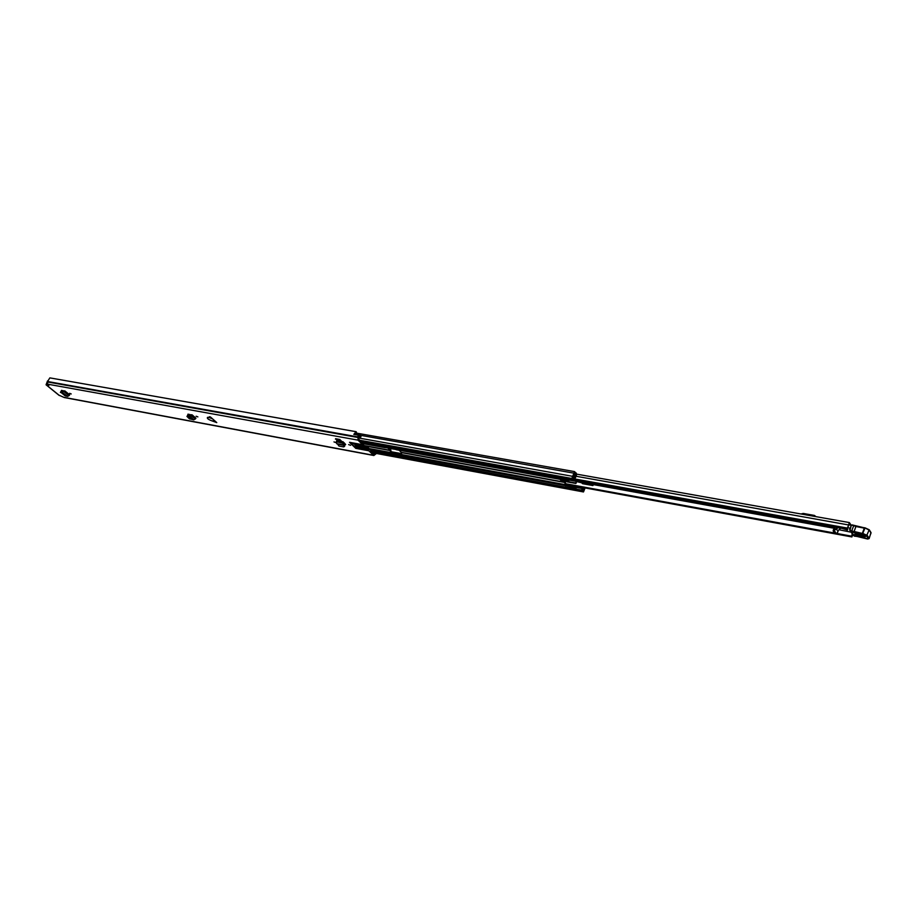 <?xml version="1.0" encoding="UTF-8"?>
<svg xmlns="http://www.w3.org/2000/svg" width="917" height="917" viewBox="0 0 917 917"><rect width="100%" height="100%" fill="white"/><g stroke="black" fill="none" stroke-linecap="round" stroke-linejoin="round"><path stroke-width="1.38" d="M197.877 416.891L196.112 416.226L197.877 416.891M61.966 391.181L61.554 390.321M66.013 395.789L60.682 392.201L65.187 395.869L67.789 396.408L69.681 394.86L64.878 390.929L61.359 390.699M333.983 441.902L335.966 442.613L333.983 441.902M348.62 444.596L350.626 445.307L348.62 444.596M337.147 440.194L341.319 440.951L339.783 439.472L335.611 438.716L337.147 440.194M210.429 416.96L209.236 416.742L210.027 417.797L207.551 417.327C206.703 418.267 208.148 419.436 211.896 420.846L216.767 422.599L210.429 416.96M376.463 453.479L373.849 455.508L368.829 450.774L355.75 448.356L351.429 443.071L349.537 442.303L355.75 448.356M349.537 442.303L362.639 444.699L357.985 440.126L358.146 435.151L353.79 434.383L356.048 431.701L49.862 377.884L47.546 381.506L47.673 384.177L357.985 440.126M47.512 380.968L46.068 384.796L48.933 385.323L47.673 384.177M373.849 455.508L64.35 397.554L59.02 395.204M343.841 442.487L345.652 444.527L344.597 444.481M69.658 393.336L71.228 393.966L69.658 393.336M188.501 415.057L188.054 414.094M192.111 414.839L190.06 416.536L186.942 416.41L189.406 418.805L193.854 419.86L195.929 418.186L192.111 414.839L187.87 414.507M209.557 417.671L212.561 418.863M211.346 417.774L210.027 417.797M362.639 444.699L363.682 443.885L358.513 439.06L359.223 435.403L360.255 437.489L360.977 436.721L360.14 434.807L359.441 434.177L358.169 435.185M375.064 453.216L373.907 454.202L367.877 447.187L367.35 448.241L366.307 447.668L366.823 446.613L367.877 447.187M354.581 446.143L367.35 448.241M367.671 448.551L354.81 446.499M355.292 447.645L368.37 450.064L367.9 448.906M368.37 450.064L368.829 450.774M363.121 445.009L353.515 443.324L355.796 445.547L366.307 447.668M359.464 444.768L366.823 446.613M355.464 443.656L358.983 445.57M189.177 414.301L190.667 415.607M62.677 390.527L63.8 391.444M343.554 443.186L344.735 443.404M47.718 384.212L46.733 384.017L47.134 382.836M49.862 377.884L356.174 431.701L356.518 432.503L355.223 433.432M355.601 433.649L353.905 434.406M358.765 437.226L360.255 437.489M213.799 421.144L213.042 419.287M339.783 439.472L341.319 440.951M339.599 439.828L335.427 439.071M336.631 440.859L336.665 443.656L343.13 444.848L343.52 443.702L344.368 444.206L343.921 445.318L343.13 444.848L343.118 442.051L336.631 440.859L343.096 441.753M343.52 443.702L343.818 442.544M343.944 445.261L344.368 444.206M343.921 445.318L337.594 444.149L338.958 446.052L343.485 446.888L343.886 445.307M344.265 446.304L344.643 444.63M337.594 444.149L336.665 443.656M64.878 390.929L63.548 391.639L61.898 391.169L61.496 391.891L61.898 391.169M64.809 391.032L63.548 391.639M67.789 396.408L61.496 391.891M61.817 391.169L60.396 392.396M192.043 414.942L190.633 415.596L188.661 415.046L188.226 415.871L188.661 415.046M193.854 419.86L190.06 416.536L190.633 415.596M191.756 419.149L188.226 415.871M188.558 415.046L186.942 416.41M851.228 525.303L849.371 522.575L847.067 529.315L849.096 524.134L849.669 525.017M837.187 533.522L851.687 536.181L851.916 536.949L852.707 534.428M851.687 536.181L852.225 533.74M815.947 516.649L814.434 515.434L803.177 513.44L800.999 513.99M834.447 533.247L837.083 533.774L835.742 532.915L834.447 533.247L833.186 530.932L834.516 529.407L833.519 529.717M834.229 529.327L833.885 528.57L835.353 527.195M851.274 525.315L848.878 524.868M839.009 529.739L851.159 532.204M850.185 528.203L848.168 527.825M839.938 528.032L840.476 528.341L838.115 530.599L836.969 533.625L838.184 530.53M833.885 528.57L834.493 527.137M837.164 527.527L836.487 527.401M837.989 527.676L836.144 529.441L838.115 530.599M836.144 529.441L836.831 527.607M834.894 528.41L835.33 529.694L834.516 529.407M835.742 532.915L834.183 530.278M833.759 529.418L833.496 530.095M864.009 535.276L856.799 533.889M855.618 533.786L857.693 535.115L865.052 535.941M854.69 536.147L849.979 530.507L862.324 533.43L864.307 528.135L855.87 526.518L852.053 524.879L864.49 527.86M862.416 534.256L853.784 532.582L855.87 526.518L865.04 527.837L862.416 534.256L862.725 533.442L867.299 535.471L869.075 538.245L871.035 532.96L869.27 530.164L864.857 527.905M870.841 533.476L870.646 532.33M857.51 536.514L854.495 536.158M863.218 537.477L857.384 536.548L867.413 538.978M867.837 539.047L869.075 538.245L868.296 538.68L866.519 535.895L862.863 534.279M853.314 535.241L854.357 536.158M851.412 531.757L853.784 525.452L851.297 525.258L849.979 530.507M857.785 535.998C854.323 534.749 853.796 533.981 856.203 533.705L862.496 534.76C865.98 536.009 866.508 536.777 864.078 537.053L857.785 535.998L857.693 535.115M853.463 535.505L849.853 530.335L850.242 528.215M842.138 528.421L847.491 530.06L847.159 529.304M573.962 480.256L576.77 481.379L583.189 481.815M576.14 480.646L575.899 483.477L576.919 481.047M575.899 483.477L567.096 481.872L566.27 481.287L566.683 480.348M566.27 481.287L575.452 482.961M582.398 481.482L584.92 481.941M593.391 483.465L593.276 484.91M586.937 482.308L586.811 482.995L591.866 483.912L591.156 483.064M584.438 482.055L584.014 483.03L591.866 483.912L593.081 485.357L593.379 484.657M582.054 481.746L582.467 483.672L592.76 485.54L591.534 484.096M826.996 525.693L827.971 525.865M829.69 526.175L834.161 526.988M389.163 447.909L390.665 449.41L391.307 452.574L401.474 454.74M565.067 480.05L565.778 484.646L575.119 486.468L576.002 487.454L575.521 488.452L574.684 487.477L565.331 485.643L564.792 482.216L561.663 481.23L560.138 479.488L560.814 479.282M387.513 447.611L390.218 450.316L390.78 453.399L391.307 452.574M392.224 453.032L391.777 453.938L401.978 455.726L401.233 452.333L399.147 450.224M583.648 487.672L582.306 489.162L582.753 487.5M391.777 453.938L390.871 453.479M575.612 488.463L576.117 489.059L575.91 487.787L575.521 488.452M582.822 489.816L583.693 490.801L584.37 487.798L582.089 490.308L576.117 489.059M575.303 474.903L575.968 475.029L573.71 479.155L575.624 472.748L574.535 471.602L571.807 478.468L572.655 479.465L573.102 478.456L572.254 477.459L574.329 472.759L575.165 473.848L573.205 478.284L573.251 480.164L574.317 479.809L576.426 475.682L576.254 473.023L575.498 474.708M569.182 479.58L568.872 480.749L567.589 479.178L573.285 480.199M363.063 443.541L568.872 480.749M384.888 447.507L386.309 447.393M396.637 449.662L395.915 449.502M559.794 479.282L396.282 449.708M582.845 489.827L582.41 490.824L583.487 491.948L585.103 487.936M582.089 487.385L581.791 490.102M575.91 487.787L576.426 486.342M568.185 479.282L567.589 479.178M371.374 451.703L582.41 490.824M360.668 441.18L572.655 479.465M563.519 479.774L564.368 481.723M575.119 486.468L574.684 487.477M564.436 480.829L562.155 480.416L561.663 481.23M562.155 480.416L561.238 479.362M46.331 384.922L59.445 395.548M63.869 397.336L373.391 455.256M353.698 443.484L351.429 443.071M351.119 442.888L353.538 443.335M363.247 445.054L350.168 442.67M373.196 453.502L374.652 453.777M373.437 453.743L374.572 453.949M47.546 381.506L357.962 436.916M47.478 381.793L357.894 437.271M47.397 381.942L357.802 437.455M189.808 414.851L191.103 415.092M191.137 415.034L189.716 414.771M47.627 384.2L46.756 383.489M360.713 444.905L360.198 445.96M360.358 444.825L359.831 445.88M359.51 444.676L358.994 445.731M358.111 445.41L357.596 446.464M356.323 444.493L355.796 445.547M336.287 441.707L343.474 443.392M344.047 445.994L344.826 445.398M69.153 395.651L63.766 391.513M60.682 392.201L60.992 391.33M195.367 419.046L190.874 415.458M187.309 416.169L187.607 415.218M576.896 481.127L581.768 482.01M593.219 484.084L831.364 527.195M833.542 527.596L834.218 527.722M574.753 478.949L846.987 527.997M576.128 476.267L848.214 524.891M391.101 451.726L401.394 453.606M565.594 483.717L834.287 532.995M576.713 481.585L583.98 483.385L587.006 483.282M593.333 484.6L834.023 528.238M846.838 528.352L574.592 479.259M574.466 479.499L846.827 528.65M851.778 536.846L565.606 484.291M401.428 454.133L391.123 452.241M833.335 530.175L833.61 529.476M834 528.444L834.527 527.046M834.161 528.375L834.653 527.069M835.398 528.777L834.103 529.109M834.092 529.338L833.828 530.015M834.928 527.126L834.481 528.284M849.635 529.682L851.297 525.315M853.784 525.498L856.042 526.22M866.519 535.895L869.236 529.762L865.04 527.837L869.236 529.762L871.001 532.559L869.144 538.566L868.353 538.818M854.506 536.124L857.28 536.479M865.476 538.268L863.012 537.431M868.296 538.68L865.659 538.371M853.784 532.582L851.538 531.871M864.078 537.053L863.986 536.158M576.163 481.368L569.159 480.095M581.642 482.422L581.951 481.723M581.905 481.723L581.573 482.457L583.98 483.385M593.012 485.448L593.391 484.772M592.921 485.517L582.582 483.695M582.329 483.5L581.573 482.457M355.853 444.046L359.418 444.688L358.902 445.742M360.908 444.963L390.218 450.316M401.233 452.333L564.792 482.216M369.127 449.399L390.78 453.399M401.795 455.428L565.25 485.552M370.72 451.072L581.814 490.148M361.321 441.822L573.251 480.164M368.76 448.505L390.436 452.494M401.451 454.523L564.952 484.577M356.151 444.332L359.315 444.917M363.43 445.662L390.321 450.579M401.337 452.597L564.883 482.502M360.347 435.288L573.618 473.115M358.501 437.971L572.231 476.244M581.699 488.417L576.025 487.374M372.291 452.608L583.235 491.799M575.463 486.87L576.174 486.996M359.728 440.263L571.807 478.468M574.248 473.688L575.165 473.848M574.26 473.585L575.177 473.757M565.778 484.646L565.331 485.643M566.11 484.818L565.663 485.815M560.952 479.304L562.075 480.6L564.356 481.012M59.181 395.433L46.068 384.796M355.166 433.42L359.441 434.177M189.555 414.633L191.206 414.931M363.373 445.089L363.934 443.954M343.886 446.808L344.654 446.224M391.135 452.299L401.428 454.19M565.617 484.359L851.916 536.949M574.202 480.004L847.067 529.315M576.678 474.146L849.371 522.575M833.209 530.37L833.507 529.59M837.083 533.774L838.39 530.324M855.664 533.728L865.063 535.86M847.721 529.43L847.491 530.06M363.235 443.702L385.255 447.702M372.405 452.723L583.487 491.948M355.819 432.996L574.535 471.602M370.858 451.198L582.089 490.308M573.561 480.37L567.864 479.339"/></g></svg>
